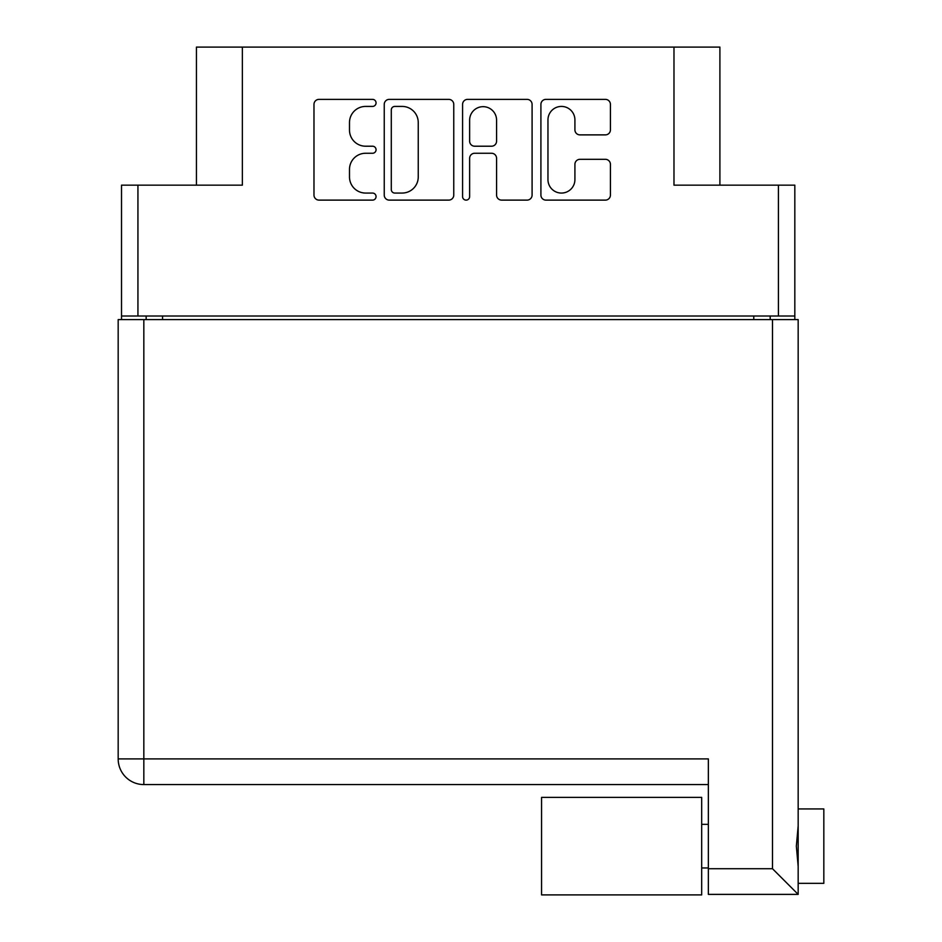<?xml version="1.0" encoding="UTF-8"?>
<svg xmlns="http://www.w3.org/2000/svg" width="942" height="942" viewBox="0 0 942 942"><rect width="100%" height="100%" fill="white"/><g stroke="black" fill="none" stroke-linecap="round" stroke-linejoin="round"><path stroke-width="1.41" d="M719.9 185.15L719.9 47.1L242.365 47.1L242.365 185.15L137.932 185.15L137.932 316.017L121.518 316.017L121.518 319.609M547.961 179.581A13.471 13.471 0 0 0 561.432 193.063A13.471 13.471 0 0 0 574.914 179.581L574.914 164.344A5.04 5.04 0 0 1 579.954 159.316L605.388 159.316A5.04 5.04 0 0 1 610.428 164.344L610.428 195.076A5.04 5.04 0 0 1 605.388 200.116L545.948 200.116A5.04 5.04 0 0 1 540.908 195.076L540.908 104.397A5.04 5.04 0 0 1 545.948 99.369L605.388 99.369A5.04 5.04 0 0 1 610.428 104.397L610.428 129.843A5.04 5.04 0 0 1 605.388 134.883L579.954 134.883A5.04 5.04 0 0 1 574.914 129.843L574.914 119.893A13.471 13.471 0 0 0 561.432 106.422A13.471 13.471 0 0 0 547.961 119.893L547.961 179.581M466.102 200.116A3.521 3.521 0 0 0 469.634 196.584L469.634 158.303A5.04 5.04 0 0 1 474.662 153.263L491.547 153.263A5.04 5.04 0 0 1 496.575 158.303L496.575 195.076A5.04 5.04 0 0 0 501.615 200.116L527.061 200.116A5.04 5.04 0 0 0 532.089 195.076L532.089 104.397A5.04 5.04 0 0 0 527.061 99.369L467.621 99.369A5.04 5.04 0 0 0 462.581 104.397L462.581 196.584A3.521 3.521 0 0 0 466.102 200.116M673.977 47.1L673.977 185.15L794.824 185.15L794.824 319.609M196.442 185.15L196.442 47.1L242.365 47.1M121.518 316.017L121.518 185.15L137.932 185.15M794.824 316.017L137.932 316.017M453.761 195.076L453.761 104.397A5.04 5.04 0 0 0 448.722 99.369L389.282 99.369A5.04 5.04 0 0 0 384.242 104.397L384.242 195.076A5.04 5.04 0 0 0 389.282 200.116L448.722 200.116A5.04 5.04 0 0 0 453.761 195.076M365.614 106.422L372.537 106.422A3.521 3.521 0 0 0 376.058 102.89A3.521 3.521 0 0 0 372.537 99.369L319.008 99.369A5.04 5.04 0 0 0 313.98 104.397L313.98 195.076A5.04 5.04 0 0 0 319.008 200.116L372.537 200.116A3.521 3.521 0 0 0 376.058 196.584A3.521 3.521 0 0 0 372.537 193.063L365.614 193.063A16.12 16.12 0 0 1 349.494 176.943L349.494 169.383A16.12 16.12 0 0 1 365.614 153.263L372.537 153.263A3.521 3.521 0 0 0 376.058 149.743A3.521 3.521 0 0 0 372.537 146.21L365.614 146.21A16.12 16.12 0 0 1 349.494 130.09L349.494 122.542A16.12 16.12 0 0 1 365.614 106.422M146.151 319.609L146.151 316.017M394.828 106.422A3.521 3.521 0 0 0 391.295 109.943L391.295 189.53A3.521 3.521 0 0 0 394.828 193.063L402.128 193.063A16.12 16.12 0 0 0 418.248 176.943L418.248 122.542A16.12 16.12 0 0 0 402.128 106.422L394.828 106.422M496.575 120.14A13.471 13.471 0 0 0 483.105 106.67A13.471 13.471 0 0 0 469.634 120.14L469.634 141.17A5.04 5.04 0 0 0 474.662 146.21L491.547 146.21A5.04 5.04 0 0 0 496.575 141.17L496.575 120.14M770.191 316.017L770.191 319.609M798.168 808.942L823.826 808.942L823.826 883.349L798.168 883.349M798.168 846.152L798.168 894.382L708.349 894.382L708.349 758.899L118.174 758.899L118.174 319.609L798.168 319.609L798.168 846.152M798.168 825.981L796.343 846.152L798.168 866.322M708.349 784.568L143.832 784.568A25.658 25.658 0 0 1 118.174 758.899M708.349 868.724L772.499 868.724L798.168 894.382M701.684 797.391L541.568 797.391L541.568 894.9L701.684 894.9L701.684 797.391M778.41 316.017L778.41 185.15M162.566 316.017L162.566 319.609M753.777 319.609L753.777 316.017M772.499 868.724L772.499 319.609M143.832 319.609L143.832 784.568M701.684 867.959L708.349 867.959M701.684 824.332L708.349 824.332"/></g></svg>
